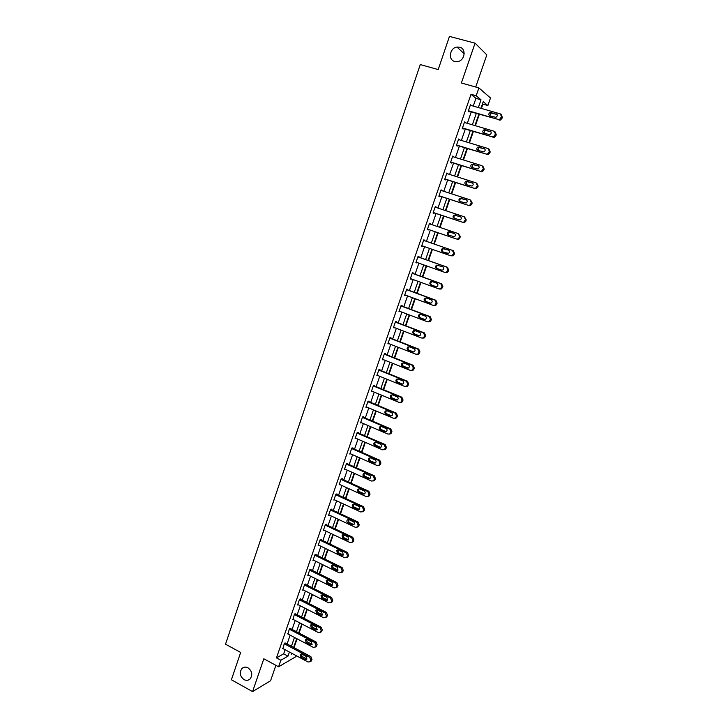 <?xml version="1.0" encoding="UTF-8"?>
<svg xmlns="http://www.w3.org/2000/svg" width="728" height="728" viewBox="0 0 728 728"><rect width="100%" height="100%" fill="white"/><g stroke="black" fill="none" stroke-linecap="round" stroke-linejoin="round"><path stroke-width="1.09" d="M248.021 667.831C252.17 671.17 252.853 674.883 250.068 678.969C248.294 680.534 246.273 680.744 243.998 679.606C239.849 676.23 239.184 672.508 242.014 668.44C243.78 666.921 245.773 666.721 248.021 667.831M459.668 47.174C466.584 48.63 464.919 60.615 457.675 61.598L454.782 61.498C447.811 59.987 449.649 47.866 456.984 47.047L459.668 47.174M296.26 655.691L295.932 656.647L278.587 666.793L280.844 660.25L287.997 656.137L289.425 652.033M475.712 87.023L486.814 54.882L475.056 43.17L449.458 36.4L438.211 69.57L420.256 64.574L225.525 644.189L240.668 652.443L231.404 679.77L252.571 691.6L270.579 680.735L275.903 665.337M473.264 106.088L475.939 98.362L471.016 94.294L476.176 95.759L478.887 87.915L490.508 97.998L487.887 105.542L483.237 101.665L480.935 108.308M481.39 108.436L482.892 104.113L487.887 105.542M294.021 647.665L297.088 638.82M299.09 633.078L302.184 624.151M304.177 618.418L307.307 609.409M309.3 603.685L312.458 594.594M314.441 588.888L317.636 579.706M319.61 574.019L322.832 564.746M324.797 559.068L328.055 549.713M330.021 544.053L333.306 534.607M335.262 528.965L338.575 519.428M340.531 513.795L343.88 504.167M345.827 498.553L349.203 488.834M351.151 483.237L354.563 473.428M356.502 467.849L359.941 457.948M361.871 452.379L365.347 442.387M367.276 436.836L370.779 426.745M372.7 421.212L376.24 411.029M378.16 405.514L381.736 395.231M383.647 389.735L387.251 379.352M389.152 373.874L392.792 363.39M394.694 357.93L398.371 347.356M400.264 341.914L403.967 331.24M405.851 325.807L409.6 315.033M411.475 309.627L415.26 298.753M417.126 293.366L420.948 282.382M422.813 277.013L426.663 265.929M428.519 260.579L432.405 249.395M434.261 244.062L438.174 232.796M440.04 227.427L443.962 216.134M445.855 210.692L449.786 199.39M451.697 193.876L455.628 182.555M457.575 176.959L461.516 165.638M463.481 159.969L467.421 148.63M469.424 142.879L473.364 131.531M475.384 125.698L479.333 114.342M471.016 94.294L276.476 657.894L283.674 653.826L285.094 649.722M287.087 643.98L290.135 635.153M292.119 629.42L295.204 620.52M297.188 614.796L300.3 605.805M302.275 600.1L305.414 591.027M307.38 585.339L310.556 576.176M312.521 570.497L315.715 561.252M317.681 555.591L320.911 546.255M322.868 540.604L326.126 531.185M328.073 525.552L331.367 516.034M333.315 510.419L336.636 500.819M338.575 495.213L341.933 485.521M343.862 479.934L347.256 470.151M349.176 464.582L352.598 454.7M354.518 449.149L357.976 439.175M359.887 433.642L363.372 423.578M365.283 418.054L368.796 407.898M370.707 402.393L374.256 392.137M376.149 386.65L379.734 376.303M381.627 370.834L385.249 360.378M387.132 354.936L390.781 344.38M392.665 338.957L396.351 328.31M398.216 322.895L401.938 312.148M403.803 306.752L407.562 295.905M409.418 290.527L413.213 279.579M415.069 274.219L418.891 263.172M420.739 257.83L424.597 246.674M426.444 241.359L430.33 230.112M432.186 224.761L436.081 213.495M437.965 208.072L441.869 196.797M443.771 191.3L447.675 180.007M449.604 174.429L453.517 163.136M455.473 157.485L459.386 146.173M461.37 140.44L465.292 129.12M467.303 123.314L471.225 111.985M471.271 105.515L470.506 104.686L468.213 111.311L469.041 111.948L469.232 111.402M465.319 122.723L464.555 121.894L462.28 128.483L463.117 129.074L463.308 128.528M459.395 139.84L458.64 139.012L456.374 145.564L457.23 146.119L457.421 145.573M453.508 156.875L452.752 156.038L450.505 162.562L451.369 163.063L451.56 162.526M447.656 173.81L446.901 172.973L444.662 179.461L445.536 179.925L445.727 179.388M441.823 190.663L441.077 189.826L438.848 196.278L439.739 196.697L439.921 196.16M436.026 207.434L435.28 206.588L433.06 213.013L433.97 213.386L434.152 212.858M430.257 224.115L430.43 223.614L429.52 223.268L427.309 229.657L428.228 229.993L428.41 229.457M424.524 240.695L424.706 240.167L423.787 239.858L421.585 246.219L422.513 246.51L422.686 246.009M418.837 257.157L419.019 256.629L418.081 256.365L415.888 262.69L416.989 262.49M413.167 273.537L413.349 273.009L412.403 272.791L410.228 279.079L411.32 278.888M407.534 289.835L407.716 289.307L406.752 289.125L404.595 295.395L405.678 295.204M401.929 306.042L402.111 305.523L401.137 305.387L398.98 311.611L400.063 311.438M396.351 322.176L396.523 321.667L395.55 321.558L393.402 327.755L394.476 327.591M390.8 338.229L390.972 337.719L389.981 337.656L387.851 343.816L388.925 343.652M385.276 354.199L385.449 353.69L384.448 353.662L382.327 359.805L383.392 359.641M379.779 370.088L379.961 369.578L378.942 369.596L376.831 375.703L377.896 375.548M374.319 385.895L374.492 385.394L373.464 385.449L371.362 391.518L372.418 391.382M368.878 401.629L369.05 401.128L368.013 401.219L365.92 407.261L366.976 407.125M389.562 434.079L390.918 433.679L391.946 431.713L390.754 428.883L362.589 416.916L360.515 422.923L361.534 422.786M362.589 416.907L363.636 416.78L363.463 417.281M358.076 432.86L358.249 432.359L357.193 432.523L355.127 438.511L356.074 438.347M352.716 448.357L352.889 447.866L351.824 448.066L349.768 454.017L350.65 453.844M347.383 463.781L347.556 463.29L346.483 463.527L344.426 469.451L345.263 469.26M342.078 479.124L342.251 478.633L341.159 478.915L339.121 484.812L339.912 484.602M336.8 494.394L336.964 493.912L335.872 494.221L333.843 500.09L334.589 499.863M331.54 509.591L331.713 509.109L330.603 509.454L328.583 515.288L329.302 515.06M326.317 524.715L326.481 524.233L325.361 524.615L323.359 530.421L324.033 530.184M321.112 539.757L321.276 539.284L320.156 539.694L318.154 545.481L318.8 545.236M315.934 554.736L316.098 554.254L314.96 554.709L312.976 560.46L313.595 560.205M310.783 569.642L310.947 569.16L309.8 569.642L307.826 575.375L308.417 575.111M305.651 584.466L305.815 583.993L304.659 584.511L302.693 590.208L303.267 589.944M300.546 599.226L300.709 598.753L299.554 599.308L297.588 604.977L298.143 604.704M295.468 613.913L294.458 614.023L293.047 619.391M290.417 628.528L289.398 628.673L287.979 634.015M285.385 643.07L284.357 643.261L282.928 648.566M278.587 666.793L263.827 658.785L252.571 691.6M276.476 657.894L280.844 660.25M475.056 43.17L461.388 82.992L478.887 87.915M291.628 653.216L291.273 654.254L292.383 653.617M478.878 114.214L474.938 125.571M472.909 131.395L468.969 142.743M466.976 148.494L463.035 159.823M461.07 165.493L457.129 176.822M455.191 182.41L451.26 193.73M449.34 199.244L445.418 210.547M443.525 215.989L439.603 227.282M437.737 232.642L433.824 243.916M431.968 249.249L428.082 260.424M426.226 265.775L422.377 276.858M420.511 282.227L416.698 293.202M414.824 298.589L411.047 309.464M409.172 314.878L405.432 325.653M403.539 331.076L399.836 341.751M397.943 347.192L394.267 357.767M392.374 363.226L388.734 373.701M386.832 379.179L383.228 389.562M381.317 395.058L377.741 405.341M375.83 410.847L372.29 421.039M370.37 426.572L366.866 436.654M364.937 442.205L361.461 452.197M359.532 457.766L356.092 467.667M354.154 473.245L350.741 483.055M348.803 488.652L345.427 498.371M343.47 503.985L340.131 513.613M338.174 519.237L334.862 528.774M332.905 534.416L329.62 543.861M327.655 549.522L324.406 558.876M322.431 564.555L319.21 573.819M317.235 579.506L314.05 588.688M312.066 594.394L308.909 603.485M306.916 609.209L303.785 618.218M301.801 623.951L298.698 632.869M296.706 638.62L293.63 647.456M478.341 107.553L481.026 99.809L476.176 95.759M291.418 646.282L294.485 637.446M296.478 631.704L299.572 622.786M301.556 617.062L304.677 608.053M306.661 602.347L309.819 593.256M311.793 587.56L314.978 578.378M316.953 572.699L320.165 563.436M322.131 557.766L325.38 548.412M327.336 542.76L330.612 533.324M332.569 527.682L335.872 518.154M337.828 512.53L341.168 502.911M343.106 497.306L346.483 487.596M348.421 482L351.824 472.199M353.753 466.621L357.184 456.729M359.113 451.169L362.58 441.177M364.51 435.635L368.004 425.552M369.924 420.029L373.455 409.855M375.366 404.34L378.933 394.066M380.835 388.579L384.43 378.205M386.331 372.736L389.962 362.262M391.855 356.811L395.522 346.246M397.406 340.804L401.11 330.139M402.994 324.715L406.724 313.95M408.599 308.554L412.376 297.679M414.241 292.301L418.045 281.336M419.91 275.967L423.751 264.892M425.607 259.55L429.484 248.375M431.331 243.052L435.235 231.786M437.091 226.426L441.013 215.142M442.897 209.709L446.81 198.416M448.73 192.911L452.652 181.6M454.591 176.012L458.513 164.701M460.478 159.032L464.409 147.702M466.402 141.96L470.334 130.631M472.354 124.807L476.294 113.459M475.939 98.362L481.026 99.809M283.674 653.826L287.997 656.137M470.37 105.069L471.325 105.342M464.446 122.222L465.392 122.504M458.549 139.285L459.495 139.576M452.68 156.265L453.617 156.556M446.837 173.155L447.775 173.446M441.031 189.953L441.969 190.254M435.253 206.67L436.181 206.98M429.511 223.305L430.43 223.614M421.594 246.191L422.513 246.51M415.916 262.617L416.835 262.945M410.274 278.961L411.174 279.288M404.65 295.222L405.551 295.559M399.053 311.402L399.954 311.739M393.493 327.5L394.385 327.846M387.96 343.516L388.852 343.871M382.446 359.459L383.338 359.814M376.968 375.311L377.85 375.675M371.517 391.091L372.39 391.455M367.995 401.264L396.296 413.094L397.497 415.925L396.432 417.918L393.529 418.291L366.967 407.161M470.315 105.242L500.273 113.887L501.574 116.726L499.563 119.438L498.316 119.465L468.404 110.765M468.277 111.12L498.316 119.465M496.168 113.805C497.743 114.96 497.652 116.143 495.895 117.354L489.935 115.925C488.361 114.76 488.461 113.577 490.226 112.376L497.06 114.487M489.835 115.888L491.009 113.013L496.933 114.442M501.328 114.642L502.329 117.354L501.938 118.473L500.318 120.065L499.08 120.093M464.364 122.441L494.175 131.258L495.477 134.098L493.548 136.773L492.228 136.809L462.471 127.937M462.362 128.246L492.228 136.809M490.09 131.158C491.646 132.278 491.582 133.452 489.889 134.671L483.893 133.224C482.345 132.087 482.418 130.913 484.129 129.711L490.936 131.768M483.856 133.215L484.921 130.303L490.872 131.75M495.167 131.932L496.25 134.689L495.859 135.79L494.321 137.346L493.011 137.392M458.449 139.558L488.115 148.548L489.407 151.388L487.56 154.008L486.186 154.063L456.565 145.018M456.474 145.282L486.186 154.063M484.056 148.412C485.585 149.513 485.54 150.678 483.902 151.897L477.887 150.441C476.358 149.322 476.412 148.157 478.059 146.947L484.839 148.958L478.869 147.493L477.923 150.45M489.034 149.14L490.19 151.924L489.808 153.026L488.342 154.545L486.968 154.6M452.57 156.575L482.091 165.738L483.374 168.578L481.599 171.162L480.161 171.235L450.687 162.016M450.614 162.226L480.161 171.235M478.041 165.584C479.552 166.657 479.525 167.813 477.95 169.032L471.908 167.558C470.397 166.466 470.434 165.32 472.026 164.1L478.724 166.002M472.017 167.595L472.845 164.601L478.769 166.057M482.928 166.257L484.175 169.069L483.783 170.17L482.4 171.644L480.962 171.717M446.719 173.519L476.094 182.846L477.377 185.676L475.666 188.215L474.174 188.306L444.844 178.924M444.79 179.088L474.174 188.306M472.072 182.655C473.555 183.711 473.546 184.857 472.026 186.086L465.956 184.584C464.473 183.52 464.491 182.382 466.029 181.163L472.618 182.965M466.157 184.648L466.866 181.618L472.718 183.065M476.795 183.238L478.178 186.131L476.476 188.661L474.993 188.752M440.895 190.363L470.124 199.854L471.398 202.693L469.76 205.187L468.222 205.287L439.029 195.741M438.993 195.859L468.222 205.287M466.12 199.645C467.594 200.682 467.594 201.811 466.12 203.039L460.041 201.529C458.576 200.482 458.585 199.354 460.069 198.134L466.53 199.845M460.351 201.629C459.45 200.455 459.641 199.427 460.915 198.553L466.684 199.972M470.661 200.127L472.226 203.103L470.588 205.587L469.05 205.687M435.098 207.125L464.191 216.78L465.465 219.619L463.882 222.067L462.298 222.186L433.251 212.476M433.224 212.54L462.298 222.186M460.205 216.544C461.652 217.563 461.67 218.682 460.251 219.911L454.163 218.382C452.716 217.363 452.707 216.234 454.136 215.015L460.469 216.662M454.591 218.527C453.58 217.39 453.717 216.343 455 215.388L460.66 216.78M464.537 216.935L466.293 219.983L464.719 222.422L463.135 222.541M429.338 223.796L458.285 233.615L459.55 236.454L459.177 237.537L458.03 238.866L456.401 238.993L427.491 229.129L456.401 238.993M454.327 233.36C455.746 234.352 455.783 235.463 454.409 236.691L448.302 235.153C446.874 234.143 446.856 233.033 448.239 231.813L454.427 233.397M448.93 235.362C447.747 234.279 447.811 233.206 449.112 232.141L454.618 233.488M458.44 233.679L460.396 236.773L458.886 239.175L457.257 239.312M450.668 255.756L453.071 255.837L454.154 254.554L454.536 253.481L453.28 250.65L423.605 240.376L452.416 250.368L453.671 253.208L452.206 255.574L450.541 255.719L421.767 245.691M448.466 250.077C449.877 251.06 449.922 252.17 448.594 253.389L442.478 251.833C441.068 250.841 441.041 249.74 442.378 248.521L448.466 250.077M447.556 253.571L443.361 252.116C441.96 251.124 441.923 250.023 443.261 248.812L444.326 248.648M417.899 256.893L446.573 267.03L447.82 269.87L446.41 272.19L444.708 272.354L416.07 262.162M445.582 272.581L447.283 272.418L448.321 271.171L448.694 270.106L447.447 267.276L417.918 256.829M442.642 266.721C444.034 267.686 444.089 268.778 442.806 269.997L441.45 270.124L436.691 268.423C435.299 267.449 435.253 266.357 436.545 265.147L442.642 266.721M441.942 270.215L437.583 268.668C436.199 267.686 436.154 266.594 437.446 265.392L438.32 265.183M412.221 273.309L440.759 283.611L442.005 286.45L440.64 288.734L438.902 288.907L410.41 278.56M439.794 289.089L441.532 288.916L442.888 286.641L441.65 283.811L412.257 273.209M436.855 283.274C438.22 284.229 438.283 285.312 437.046 286.523L435.663 286.659L430.921 284.939C429.547 283.975 429.493 282.892 430.749 281.681L432.104 281.554L436.855 283.274M436.29 286.75L431.831 285.13C430.457 284.166 430.403 283.092 431.659 281.882L432.414 281.672M406.579 289.653L434.98 300.1L436.218 302.939L434.898 305.187L433.133 305.369L404.768 294.867M434.034 305.514L435.799 305.332L436.745 304.14L437.109 303.094L435.872 300.264L406.624 289.498M431.085 299.736C432.441 300.682 432.514 301.756 431.313 302.966L429.911 303.112L425.188 301.365C423.833 300.409 423.769 299.335 424.988 298.134L426.362 297.998L431.085 299.736M430.648 303.194L426.108 301.519C424.752 300.564 424.688 299.49 425.907 298.298L426.562 298.071M400.955 305.906L429.22 316.507L430.457 319.346L429.183 321.549L427.391 321.749L399.162 311.093M428.328 321.867L430.093 321.658L431.367 319.456L430.139 316.625L401.028 305.705M425.352 316.125C426.69 317.053 426.772 318.118 425.607 319.319L424.178 319.474L419.483 317.699C418.145 316.762 418.063 315.697 419.246 314.496L420.648 314.36L425.352 316.125M425.016 319.546L420.411 317.817C419.082 316.88 419 315.816 420.183 314.623L420.766 314.396M395.368 322.076L423.505 332.833L424.733 335.672L423.496 337.838L421.676 338.047L393.584 327.245M422.713 338.147L424.415 337.901L425.653 335.735L424.424 332.905L395.45 321.831M419.647 332.423C420.966 333.342 421.057 334.398 419.929 335.599L418.482 335.754L413.804 333.961C412.485 333.033 412.394 331.968 413.55 330.785L414.969 330.63L419.647 332.423M419.401 335.817L414.751 334.034C413.431 333.106 413.34 332.05 414.487 330.867L415.006 330.649M389.808 338.165L417.808 349.076L419.028 351.906L417.836 354.045L415.988 354.263L388.033 343.307M417.126 354.354L418.773 354.063L419.965 351.942L418.736 349.112L389.908 337.883M413.968 348.639C415.279 349.549 415.379 350.596 414.278 351.788L412.812 351.952L408.153 350.132C406.852 349.213 406.761 348.166 407.871 346.983L409.309 346.819L413.968 348.639M413.813 352.006L409.109 350.168C407.807 349.249 407.716 348.202 408.827 347.019L409.291 346.81M384.275 354.172L412.139 365.229L413.358 368.068L412.203 370.17L410.328 370.388L382.509 359.286M411.566 370.461L413.149 370.152L414.305 368.059L413.085 365.229L384.384 353.844M408.326 364.774C409.609 365.674 409.718 366.721 408.654 367.895L407.17 368.077L402.539 366.23C401.246 365.32 401.146 364.273 402.229 363.099L403.685 362.935L408.326 364.774M408.244 368.104L403.503 366.22C402.22 365.31 402.111 364.273 403.194 363.099L403.603 362.899M378.769 370.106L406.506 381.308L407.716 384.138L406.588 386.204L404.704 386.441L377.013 375.193M406.033 386.495L407.553 386.149L408.672 384.093L407.462 381.263L378.897 369.733M402.711 380.826C403.976 381.718 404.095 382.755 403.057 383.929L401.556 384.111L396.951 382.236C395.677 381.336 395.568 380.298 396.614 379.133L398.089 378.96L402.711 380.826M402.702 384.12L397.925 382.191C396.651 381.29 396.542 380.262 397.597 379.097L397.943 378.906M373.291 385.949L400.901 397.297L402.102 400.136L401.01 402.165L399.108 402.411L371.544 391.018M400.518 402.438L401.983 402.074L403.066 400.045L401.865 397.215L373.437 385.54M397.115 396.796C398.371 397.679 398.498 398.707 397.488 399.872L395.977 400.063L391.382 398.171C390.126 397.279 390.008 396.25 391.036 395.086L392.519 394.904L397.115 396.796M397.188 400.054L392.374 398.079C391.118 397.197 391 396.169 392.019 395.004L392.319 394.84M367.84 401.719L395.313 413.213L396.514 416.052L395.459 418.045M391.555 412.685C392.801 413.568 392.929 414.587 391.946 415.743L390.417 415.934L385.849 414.023C384.602 413.131 384.484 412.112 385.476 410.956L386.987 410.774L391.555 412.685M391.691 415.897L386.85 413.895C385.603 413.013 385.485 411.993 386.477 410.838L386.723 410.692M396.432 417.918L395.022 418.3M362.417 417.417L389.762 429.047L390.963 431.877L389.926 433.852L387.988 434.106L360.688 422.422M386.022 428.501C387.251 429.374 387.387 430.385 386.422 431.531L384.894 431.731L380.344 429.793C379.115 428.91 378.988 427.9 379.952 426.745L381.472 426.562L386.022 428.501M386.231 431.668L381.354 429.629C380.125 428.756 379.998 427.736 380.962 426.59L381.163 426.462M357.02 433.024L384.238 444.799L385.431 447.629L384.43 449.576L382.473 449.831L355.3 438.01M384.12 449.777L385.431 449.367L386.431 447.429L385.239 444.599L357.275 432.514M380.517 444.226C381.736 445.099 381.872 446.1 380.935 447.247L379.388 447.447L374.865 445.481C373.646 444.608 373.51 443.598 374.456 442.46L375.985 442.269L380.517 444.226M380.78 447.356L375.885 445.281C374.674 444.408 374.538 443.407 375.484 442.269L375.63 442.16M351.651 448.557L378.742 460.469L379.934 463.308L378.951 465.219L376.986 465.483L349.931 453.526M378.697 465.392L379.961 464.974L380.944 463.063L379.761 460.233L351.979 448.039M375.038 459.878C376.24 460.742 376.385 461.743 375.475 462.881L373.919 463.081L369.414 461.097C368.204 460.223 368.068 459.222 368.996 458.094L370.525 457.894L375.038 459.878M375.366 462.963L370.443 460.86C369.242 459.996 369.105 458.995 370.024 457.866L370.133 457.785M346.31 464.018L373.273 476.067L374.456 478.906L373.5 480.789L371.526 481.053L344.599 468.959M373.3 480.935L374.529 480.498L375.475 478.624L374.301 475.794L346.701 463.472M369.587 475.457C370.779 476.312 370.925 477.304 370.033 478.433L368.468 478.642L363.991 476.631C362.799 475.766 362.653 474.774 363.554 473.646L365.101 473.446L369.587 475.457M369.97 478.487L365.028 476.358C363.845 475.493 363.7 474.501 364.591 473.382L364.664 473.327M340.995 479.406L367.84 491.582L369.014 494.421L368.077 496.278L366.102 496.541L339.294 484.32M367.922 496.396L369.114 495.959L370.042 494.103L368.869 491.273L341.441 478.842M364.164 490.954C365.338 491.8 365.492 492.792 364.628 493.912L363.054 494.121L358.595 492.092C357.412 491.227 357.266 490.244 358.14 489.125L359.696 488.925L364.164 490.954M364.591 493.939L359.641 491.782C358.467 490.927 358.312 489.935 359.195 488.825L359.232 488.797M335.699 494.712L362.426 507.025L363.591 509.864L362.68 511.693L360.697 511.957L334.006 499.599M362.571 511.784L363.727 511.338L364.637 509.509L363.463 506.679L336.209 494.121M358.767 506.37C359.932 507.216 360.087 508.199 359.241 509.318L357.657 509.527L353.216 507.471C352.052 506.615 351.897 505.632 352.762 504.522L354.318 504.322L358.767 506.37M359.241 509.309L354.281 507.125C353.116 506.279 352.962 505.296 353.817 504.185L352.762 504.522M330.439 509.937L357.039 522.385L358.203 525.225L357.311 527.026L355.31 527.3L328.756 514.805M357.239 527.09L358.367 526.635L359.25 524.833L358.085 522.012L330.985 509.336M353.399 521.712C354.554 522.558 354.709 523.532 353.881 524.642L352.297 524.852L347.875 522.777C346.719 521.921 346.564 520.948 347.402 519.847L348.967 519.637L353.399 521.712M353.917 524.606L348.949 522.395L348.439 519.501M325.198 525.097L351.679 537.673L352.834 540.513L351.961 542.287L349.959 542.56L323.523 529.939M351.933 542.324L353.025 541.86L353.899 540.085L352.743 537.264L325.789 524.469M348.048 536.982L348.548 539.894L346.956 540.103L342.56 538.001L342.069 535.089L343.643 534.889L348.048 536.982M348.612 539.83L343.643 537.592L343.097 534.743M319.983 540.176L346.337 552.889L347.493 555.719L346.646 557.475L344.635 557.748L318.318 544.999M347.72 557.011L346.646 557.475L347.72 557.011L348.566 555.264L347.411 552.434L320.62 539.521M342.733 552.17L343.243 555.064L341.65 555.282L337.264 553.162L336.773 550.259L338.347 550.059L342.733 552.17M343.334 554.973L338.356 552.707L337.774 549.904M314.796 555.191L341.032 568.031L342.178 570.861L341.35 572.59L339.339 572.863L313.14 559.987M341.387 572.554L342.433 572.09L343.261 570.361L342.115 567.54L315.47 554.509M337.446 567.294L337.965 570.17L336.363 570.379L332.004 568.24L331.495 565.356L333.078 565.155L337.446 567.294M338.074 570.042L333.106 567.749L332.487 565.001M309.637 570.124L335.754 583.092L336.891 585.922L336.081 587.633L334.061 587.905L307.99 574.893M336.236 587.551L337.983 585.394L336.846 582.564L310.337 569.414M332.177 582.336L332.705 585.194L331.104 585.412L326.763 583.246L326.244 580.38L327.837 580.17L332.177 582.336M332.842 585.039L327.873 582.728L327.218 580.016M304.495 584.984L330.494 598.079L331.631 600.909L330.84 602.602L328.819 602.866L302.857 589.735M331.067 602.484L332.732 600.345L331.604 597.524L305.232 584.256M326.936 597.297L327.473 600.154L325.871 600.363L321.549 598.179L321.021 595.322L322.613 595.122L326.936 597.297M327.636 599.963L322.668 597.624L321.985 594.958M299.39 599.781L325.261 612.994L326.399 615.824L325.616 617.49L323.596 617.763L297.752 604.504M325.907 617.335L327.509 615.224L326.381 612.403L300.145 599.017M321.721 612.193L322.267 615.033L320.657 615.242L316.361 613.04L315.825 610.201L317.417 610L321.721 612.193M322.449 614.814L317.49 612.448L316.78 609.827M294.294 614.496L320.065 627.836L321.194 630.666L320.42 632.314L318.4 632.577L292.674 619.2M320.775 632.113L322.313 630.038L321.185 627.217L295.086 613.713M316.534 627.017L317.089 629.838L315.479 630.048L311.193 627.827L310.656 624.997L312.248 624.797L316.534 627.017M317.281 629.593L312.33 627.208L311.602 624.633M289.234 629.147L314.878 642.606L316.007 645.436L315.679 646.382L315.251 647.065L313.231 647.329L287.615 633.824M315.661 646.819L317.135 644.771L316.016 641.95L290.053 628.337M311.375 641.768L311.93 644.58L310.319 644.79L306.051 642.542L305.514 639.73L307.107 639.53L311.375 641.768M312.148 644.307L307.207 641.887L306.452 639.357M284.193 643.725L309.728 657.302L310.847 660.132L310.11 661.743L308.081 662.007L282.582 648.384M310.574 661.461L311.984 659.441L310.874 656.62L285.039 642.888M306.233 656.447L306.797 659.25L305.187 659.45L300.937 657.184L300.391 654.39L301.993 654.19L306.233 656.447M307.025 658.94L302.102 656.501L301.319 654.008M502.329 117.354L501.574 116.726M501.938 118.473L501.183 117.836M491.182 112.367L491.955 113.004M496.25 134.689L495.477 134.098M495.859 135.79L495.085 135.208M485.13 129.684L485.922 130.276M490.19 151.924L489.407 151.388M489.808 153.026L489.025 152.489M479.115 146.91L479.925 147.466M484.175 169.069L483.374 168.578M483.783 170.17L482.992 169.679M473.127 164.055L473.946 164.555M478.178 186.131L477.377 185.676M477.795 187.223L476.986 186.778M467.176 181.099L468.013 181.563M472.226 203.103L471.398 202.693M471.844 204.186L471.016 203.785M461.252 198.062L462.098 198.48M466.293 219.983L465.465 219.619M465.92 221.066L465.083 220.702M455.364 214.933L456.219 215.306M460.396 236.773L459.55 236.454M460.023 237.847L459.177 237.537M449.504 231.722L450.368 232.05M453.28 250.65L452.416 250.368M454.536 253.481L453.671 253.208M454.154 254.554L453.298 254.281M442.478 251.833L443.361 252.116M447.447 267.276L446.573 267.03M448.694 270.106L447.82 269.87M448.321 271.171L447.447 270.934M436.691 268.423L437.583 268.668M441.65 283.811L440.759 283.611M442.888 286.641L442.005 286.45M442.515 287.697L441.632 287.505M430.921 284.939L431.831 285.13M435.872 300.264L434.98 300.1M437.109 303.094L436.218 302.939M436.745 304.14L435.844 303.995M429.911 303.112L430.503 303.203M425.188 301.365L426.108 301.519M430.139 316.625L429.22 316.507M431.367 319.456L430.457 319.346M431.003 320.502L430.093 320.393M424.178 319.474L424.934 319.565M419.483 317.699L420.411 317.817M424.424 332.905L423.505 332.833M425.653 335.735L424.733 335.672M425.279 336.782L424.36 336.718M418.482 335.754L419.392 335.826M413.804 333.961L414.751 334.034M418.736 349.112L417.808 349.076M419.965 351.942L419.028 351.906M419.601 352.971L418.664 352.953M412.812 351.952L413.759 351.988M408.153 350.132L409.109 350.168M413.085 365.229L412.139 365.229M414.305 368.059L413.358 368.068M413.941 369.087L412.994 369.096M407.17 368.077L408.126 368.059M402.539 366.23L403.503 366.22M407.462 381.263L406.506 381.308M408.672 384.093L407.716 384.138M408.308 385.121L407.352 385.167M401.556 384.111L402.529 384.056M396.951 382.236L397.925 382.191M401.865 397.215L400.901 397.297M403.066 400.045L402.102 400.136M402.711 401.064L401.747 401.155M395.977 400.063L396.951 399.972M391.382 398.171L392.374 398.079M396.296 413.094L395.313 413.213M397.497 415.925L396.514 416.052M397.142 416.935L396.159 417.062M390.417 415.934L391.409 415.806M385.849 414.023L386.85 413.895M390.754 428.883L389.762 429.047M391.946 431.713L390.963 431.877M391.591 432.723L390.608 432.896M384.894 431.731L385.895 431.567M380.344 429.793L381.354 429.629M385.239 444.599L384.238 444.799M386.431 447.429L385.431 447.629M386.077 448.43L385.076 448.639M379.388 447.447L380.398 447.247M374.865 445.481L375.885 445.281M379.761 460.233L378.742 460.469M380.944 463.063L379.934 463.308M380.589 464.064L379.579 464.309M373.919 463.081L374.938 462.844M369.414 461.097L370.443 460.86M374.301 475.794L373.273 476.067M375.475 478.624L374.456 478.906M375.129 479.615L374.11 479.898M368.468 478.642L369.506 478.36M363.991 476.631L365.028 476.358M368.869 491.273L367.84 491.582M370.042 494.103L369.014 494.421M369.697 495.095L368.659 495.413M363.054 494.121L364.1 493.802M358.595 492.092L359.641 491.782M363.463 506.679L362.426 507.025M364.637 509.509L363.591 509.864M364.291 510.492L363.245 510.847M357.657 509.527L358.713 509.172M353.216 507.471L354.281 507.125M358.085 522.012L357.039 522.385M359.25 524.833L358.203 525.225M358.904 525.816L357.858 526.207M352.297 524.852L353.362 524.469M347.875 522.777L348.949 522.395M352.743 537.264L351.679 537.673M353.899 540.085L352.834 540.513M353.553 541.059L352.489 541.486M346.956 540.103L348.029 539.685M342.56 538.001L343.643 537.592M347.411 552.434L346.337 552.889M348.566 555.264L347.493 555.719M348.23 556.238L347.156 556.692M341.65 555.282L342.733 554.827M337.264 553.162L338.356 552.707M342.115 567.54L341.032 568.031M343.261 570.361L342.178 570.861M342.924 571.334L341.841 571.826M336.363 570.379L337.455 569.888M332.004 568.24L333.106 567.749M336.846 582.564L335.754 583.092M337.983 585.394L336.891 585.922M337.646 586.349L336.554 586.886M331.104 585.412L332.205 584.884M326.763 583.246L327.873 582.728M331.604 597.524L330.494 598.079M332.732 600.345L331.631 600.909M332.405 601.301L331.295 601.865M325.871 600.363L326.981 599.799M321.549 598.179L322.668 597.624M326.381 612.403L325.261 612.994M327.509 615.224L326.399 615.824M327.181 616.179L326.062 616.78M320.657 615.242L321.785 614.65M316.361 613.04L317.49 612.448M321.185 627.217L320.065 627.836M322.313 630.038L321.194 630.666M321.976 630.985L320.857 631.613M315.479 630.048L316.607 629.429M311.193 627.827L312.33 627.208M316.016 641.95L314.878 642.606M317.135 644.771L316.007 645.436M316.807 645.718L315.679 646.382M310.319 644.79L311.457 644.125M306.051 642.542L307.207 641.887M310.874 656.62L309.728 657.302M311.984 659.441L310.847 660.132M311.657 660.378L310.519 661.07M305.187 659.45L306.333 658.758M300.937 657.184L302.102 656.501M456.984 47.047L464.2 53.772M242.014 668.44L244.171 667.258M500.318 120.065L499.563 119.438M490.226 112.376L491.009 113.013M494.321 137.346L493.548 136.773M484.129 129.711L484.921 130.303M488.342 154.545L487.56 154.008M478.059 146.947L478.869 147.493M482.4 171.644L481.599 171.162M472.026 164.1L472.845 164.601M476.476 188.661L475.666 188.215M466.029 181.163L466.866 181.618M470.588 205.587L469.76 205.187M460.069 198.134L460.915 198.553M464.719 222.422L463.882 222.067M454.136 215.015L455 215.388M458.886 239.175L458.03 238.866M448.239 231.813L449.112 232.141M453.071 255.837L452.206 255.574M442.378 248.521L443.261 248.812M447.283 272.418L446.41 272.19M436.545 265.147L437.446 265.392M441.532 288.916L440.64 288.734M430.749 281.681L431.659 281.882M435.799 305.332L434.898 305.187M424.988 298.134L425.907 298.298M430.093 321.658L429.183 321.549M419.246 314.496L420.183 314.623M424.415 337.901L423.496 337.838M413.55 330.785L414.487 330.867M418.773 354.063L417.836 354.045M407.871 346.983L408.827 347.019M413.149 370.152L412.203 370.17M402.229 363.099L403.194 363.099M407.553 386.149L406.588 386.204M396.614 379.133L397.597 379.097M401.983 402.074L401.01 402.165M391.036 395.086L392.019 395.004M385.476 410.956L386.477 410.838M390.918 433.679L389.926 433.852M379.952 426.745L380.962 426.59M385.431 449.367L384.43 449.576M374.456 442.46L375.484 442.269M379.961 464.974L378.951 465.219M368.996 458.094L370.024 457.866M374.529 480.498L373.5 480.789M363.554 473.646L364.591 473.382M369.114 495.959L368.077 496.278M358.14 489.125L359.195 488.825M363.727 511.338L362.68 511.693M358.367 526.635L357.311 527.026M347.402 519.847L348.394 519.501M353.025 541.86L351.961 542.287M342.069 535.089L343.006 534.734M336.773 550.259L337.646 549.904M342.433 572.09L341.35 572.59M331.495 565.356L332.314 565.001M337.173 587.096L336.081 587.633M326.244 580.38L327.018 580.025M331.941 602.029L330.84 602.602M321.021 595.322L321.749 594.976M326.736 616.889L325.616 617.49M315.825 610.201L316.507 609.855M321.549 631.677L320.42 632.314M310.656 624.997L311.293 624.66M316.389 646.391L315.251 647.065M305.514 639.73L306.115 639.393M311.256 661.042L310.11 661.743M300.391 654.39L300.955 654.053"/></g></svg>
